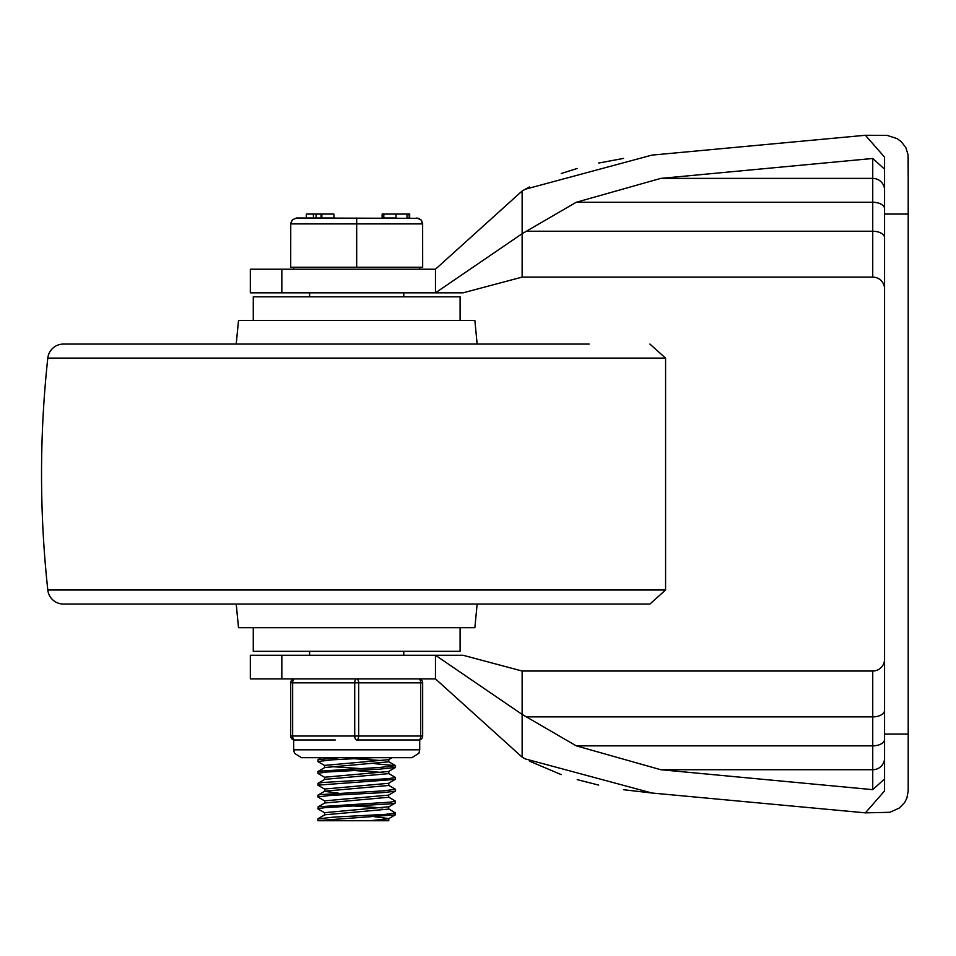 <?xml version="1.0" encoding="UTF-8"?>
<svg xmlns="http://www.w3.org/2000/svg" width="956" height="956" viewBox="0 0 956 956"><rect width="100%" height="100%" fill="white"/><g stroke="black" fill="none" stroke-linecap="round" stroke-linejoin="round"><path stroke-width="1.43" d="M884.563 214.06L908.2 214.06L908.2 790.947L906.874 798.176L904.579 802.598L899.297 808.071L889.821 812.301L865.383 812.851L651.944 793.014L865.383 812.851L884.563 790.947L884.563 157.166L884.563 189.216L884.563 157.166L865.383 135.274L651.944 155.111L865.383 135.274L887.216 135.417L897.134 138.632L901.281 141.691L905.858 147.666L908.057 154.717L908.2 178.39M908.2 790.947L908.2 769.723M884.563 758.084A11.819 11.639 0 0 1 872.744 769.723L872.744 789.656L884.563 778.949M884.563 169.164L872.744 158.469L660.787 178.39L576.241 202.266L522.143 233.694L522.131 246.648M872.744 158.469L872.744 277.097A11.819 11.819 0 0 1 884.563 288.915A11.819 11.819 0 0 0 872.744 277.097A11.819 11.819 0 0 1 884.563 288.915A11.819 11.819 0 0 0 872.744 277.097L522.143 277.097L522.143 190.985L525.31 189.216L651.944 155.111M522.143 249.408L522.131 256.005M522.119 265.601L522.143 272.579M651.944 793.014L525.31 758.909L522.143 757.14L522.143 671.028L872.744 671.028A11.819 11.819 0 0 0 884.563 659.21A11.819 11.819 0 0 1 872.744 671.028L872.744 769.723L660.787 769.723L576.241 745.847L522.143 714.419L522.131 701.477M522.119 242.358L522.143 236.694M522.119 705.767L522.143 711.419M908.2 214.06L908.2 157.166M623.539 158.409L598.671 163.046M577.233 168.459L561.232 173.502M529.433 186.982L525.31 189.216M522.143 714.419L435.47 655.266L250.329 655.266L250.329 678.903L281.841 678.903L281.841 655.266M281.841 678.903L435.47 678.903L435.47 655.266L463.051 655.266L522.143 671.028M281.841 269.21L250.329 269.21L250.329 292.847L435.47 292.847L435.47 269.21L281.841 269.21L281.841 292.847M651.789 793.002L623.539 789.716M598.671 785.079L577.233 779.654M561.232 774.623L529.433 761.131M872.744 789.656L660.787 769.723M908.2 734.065L884.563 734.065M522.143 698.705L522.143 694.689M522.143 694.665L522.131 692.12M522.119 682.524L522.143 675.545M522.143 757.14L435.47 678.903M522.143 233.694L435.47 292.847L463.051 292.847L522.143 277.097M522.143 190.985L435.47 269.21M589.111 344.064L63.466 344.064A15.762 15.762 0 0 0 47.8 358.118A1076.432 1076.432 0 0 0 47.8 589.995A15.762 15.762 0 0 0 63.466 604.061L649.913 604.061L665.579 589.995L47.8 589.995M236.216 344.064L238.51 320.427L474.869 320.427L477.152 344.064M253.28 320.427L253.28 296.79L460.099 296.79L460.099 320.427M460.099 627.698L460.099 651.335L253.28 651.335L253.28 627.698M236.216 604.061L238.51 627.698L474.869 627.698L477.152 604.061M293.659 749.815L293.659 739.968L316.054 739.968L294.639 739.968A3.943 3.943 0 0 1 290.708 736.024L290.708 682.847L292.667 682.847A3.943 1.972 -90 0 1 294.639 678.903A3.943 3.943 0 0 0 290.708 682.847L290.708 736.024A3.943 3.943 0 0 0 294.639 739.968A3.943 1.972 -90 0 1 292.667 736.024L292.667 682.847L358.655 682.847A3.943 1.972 -90 0 0 356.684 678.903A3.943 1.972 90 0 0 354.724 682.847L354.724 736.024A3.943 1.972 90 0 0 356.684 739.968L378.098 739.968L356.684 739.968A3.943 1.972 -90 0 0 358.655 736.024L358.655 682.847L422.671 682.847A3.943 3.943 0 0 0 418.728 678.903A3.943 1.972 90 0 1 420.7 682.847L420.7 736.024L422.671 736.024L422.671 682.847A3.943 3.943 0 0 0 418.728 678.903A3.943 3.943 0 0 1 422.671 682.847L422.671 736.024A3.943 3.943 0 0 1 418.728 739.968A3.943 3.943 0 0 0 422.671 736.024A3.943 3.943 0 0 1 418.728 739.968L397.326 739.968L419.72 739.968L419.72 749.815L293.659 749.815L294.46 753.28L301.534 757.69L411.845 757.69L418.919 753.28L419.72 749.815M290.708 682.847A3.943 3.943 0 0 1 294.639 678.903A3.943 3.943 0 0 0 290.708 682.847A3.943 3.943 0 0 1 294.639 678.903M397.326 739.968L378.098 739.968M335.281 739.968L316.054 739.968M324.777 765.589L318.013 761.669L318.025 759.638L339.607 757.69M317.882 761.502L332.449 759.817L373.772 757.69M324.789 777.407L318.025 773.488L317.882 771.612L318.778 771.205L379.795 767.453L395.497 765.696L395.485 767.393M317.882 773.32L327.095 772.006L379.46 769.186L395.497 767.417M374.644 763.653L395.497 765.696M324.777 789.214L317.882 785.139L318.013 783.275L323.032 782.45L388.1 778.698L395.485 777.515L395.485 779.236L388.59 783.311L324.61 789.035L324.622 791.269M317.882 785.139L395.354 779.391M388.59 773.44L395.485 777.515M324.789 801.044L317.882 796.957L317.882 795.249L319.961 794.627L383.141 790.887L395.485 789.333L395.485 791.054L388.59 795.129L324.622 800.853L324.622 803.076M317.882 796.957L330.095 795.428L382.842 792.62L395.354 791.21M388.59 785.258L395.485 789.333M324.789 812.851L318.025 808.931L318.24 806.804L390.454 802.12L395.497 801.152L388.602 797.077M317.882 808.776L325.183 807.605L390.251 803.865L395.354 803.028L395.485 801.176M317.882 820.595L395.354 814.847L388.59 818.766L369.996 820.726L317.978 820.726L317.882 818.91M395.354 814.847L395.485 812.97L386.164 814.309L333.775 817.117L317.882 818.886M388.59 808.895L395.485 812.97M388.757 806.756L324.622 812.672L324.622 814.906M374.644 816.735L388.757 818.575M388.757 818.671L388.757 820.726L369.996 820.726M353.828 805.968L382.806 807.928M388.757 806.852L388.757 809.087L324.777 814.811L318.013 818.73M318.025 806.912L324.777 802.992L388.757 797.268L388.59 795.129M324.622 791.365L338.735 793.193M395.354 767.572L388.59 771.492L324.622 777.216L324.622 779.451M388.757 783.215L388.757 785.45L324.789 791.174L318.025 795.093M392.008 757.69L388.59 759.673L324.622 765.398L324.622 767.632M330.573 766.557L359.552 768.516M353.828 770.512L382.806 772.472M388.757 771.396L388.757 773.631L324.777 779.355L318.013 783.275M353.828 758.694L382.806 760.653M388.757 759.578L388.757 761.812L324.789 767.537L318.025 771.456M296.611 218.004L292.428 219.737L290.744 223.25L290.708 267.238L422.671 267.238L422.636 223.25L421.381 220.227L418.716 218.338L296.611 218.004L292.428 219.737L290.708 223.907L422.671 223.907L420.939 219.737L416.768 218.004M356.684 267.238L356.684 218.004M409.682 214.06L409.682 218.004L409.682 214.06M313.401 214.06L306.326 214.06L306.326 218.004L313.401 218.004L313.401 214.06L316.089 214.06L316.089 218.004L321.073 218.004L321.073 214.06L316.089 214.06M321.849 214.06L321.849 218.004L333.907 218.004L333.907 214.06L321.073 214.06M321.455 214.06L321.073 218.004M408.965 218.004L407.005 218.004L407.005 214.06L396.035 214.06L396.035 218.004L382.113 218.004L382.113 214.06L383.81 214.06L383.81 218.004M408.965 214.06L409.383 218.004M409.383 214.06L407.005 214.06M396.035 214.06L383.81 214.06M884.563 739.323A11.819 6.525 0 0 1 872.744 745.847L576.241 745.847M884.563 710.356A11.819 6.525 0 0 1 872.744 716.88L526.696 716.88M576.241 202.266L872.744 202.266A11.819 6.525 180 0 1 884.563 208.802M526.696 231.233L872.744 231.233A11.819 6.525 180 0 1 884.563 237.769M660.787 178.39L872.744 178.39A11.819 11.639 180 0 1 884.563 190.041M884.563 758.909L884.563 790.947L884.563 758.909M665.579 589.995L665.579 358.118L47.8 358.118M290.708 736.024L420.7 736.024A3.943 1.972 90 0 1 418.728 739.968M665.579 358.118L649.913 344.064M403.767 655.266L403.767 651.335M403.767 296.79L403.767 292.847M309.613 655.266L309.613 651.335M309.613 296.79L309.613 292.847M388.602 761.621L395.354 765.541M321.371 757.69L318.025 759.638M395.354 803.028L388.602 806.948M293.659 267.238L293.659 269.21M419.72 267.238L419.72 269.21"/></g></svg>
